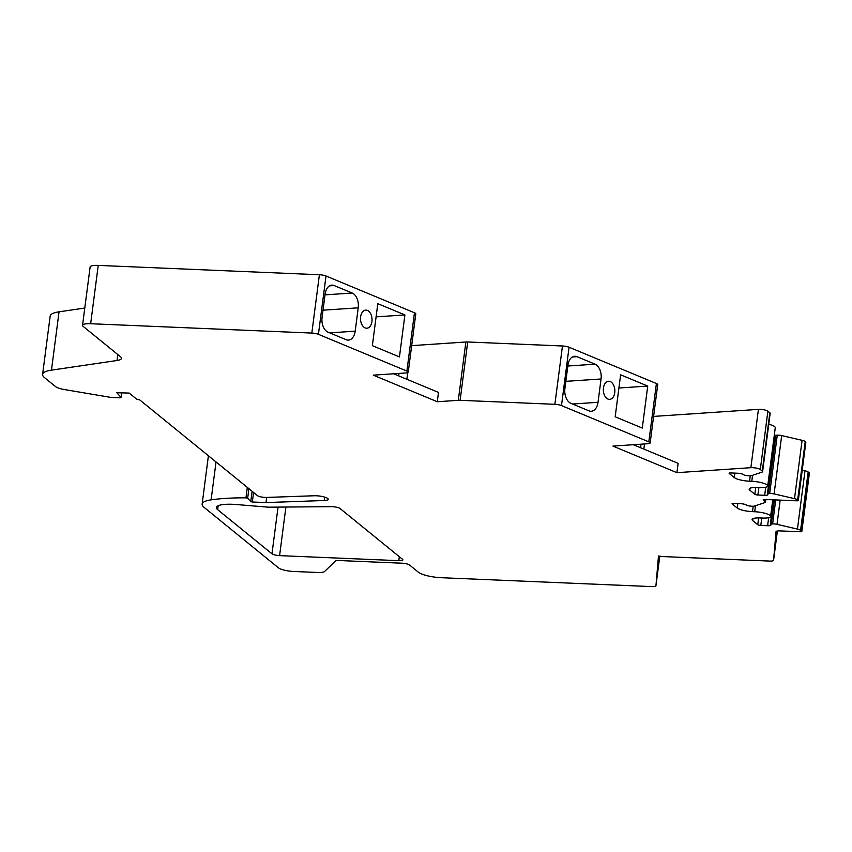 <?xml version="1.0" encoding="UTF-8"?>
<svg xmlns="http://www.w3.org/2000/svg" width="852" height="852" viewBox="0 0 852 852"><rect width="100%" height="100%" fill="white"/><g stroke="black" fill="none" stroke-linecap="round" stroke-linejoin="round"><path stroke-width="1.28" d="M658.479 556.026L655.944 585.782A6.049 1.406 7.4 0 1 655.944 585.803A6.049 1.406 7.4 0 1 651.886 586.602L441.293 577.709A18.137 4.207 7.4 0 1 418.449 572.256L409.524 565.004A6.049 1.406 -172.6 0 0 401.91 563.193L339.256 560.541A6.049 1.406 7.4 0 0 335.326 561.106L324.612 571.479A10.884 2.524 7.4 0 1 317.551 572.48L293.695 571.479A12.098 2.812 7.4 0 1 278.466 567.847L204.054 507.334A36.285 8.424 7.4 0 1 202.137 504.107A36.285 8.424 7.4 0 1 211.115 499.847A113.944 26.444 7.4 0 1 245.962 497.845L247.655 498.239L250.776 501.604L252.33 501.998L266.005 502.573L324.218 500.507A9.074 2.109 -172.6 0 0 328.201 499.293A9.074 2.109 -172.6 0 0 323.558 496.812A9.074 2.109 -172.6 0 0 314.196 495.757L266.474 497.44A6.049 1.406 7.4 0 1 257.453 495.619L139.973 400.099A2.418 0.564 -172.6 0 0 138.162 399.503A2.418 0.564 7.4 0 1 136.363 398.917L129.174 393.07L116.809 392.74L121.027 397.33A2.418 0.564 7.4 0 1 121.09 397.49A2.418 0.564 7.4 0 1 119.472 397.809L111.772 397.49A2.418 0.564 7.4 0 1 110.526 397.351L64.603 389.588A12.098 2.812 7.4 0 1 55.572 386.616L44.517 377.628A36.285 8.424 7.4 0 1 42.6 374.39A36.285 8.424 7.4 0 1 51.471 370.151L117.043 360.502A18.137 4.207 -172.6 0 0 121.485 358.383A18.137 4.207 -172.6 0 0 120.526 356.764L83.176 326.401A12.098 2.812 7.4 0 1 82.537 325.326A12.098 2.812 7.4 0 1 90.653 323.728L311.821 333.068A6.049 1.406 7.4 0 1 318.424 334.325L406.894 371.078A6.049 1.406 7.4 0 1 408.225 372.175A6.049 1.406 7.4 0 1 405.989 372.952L373.293 375.157L437.278 401.739L458.301 400.323A6.049 1.406 7.4 0 1 460.123 400.312L554.876 404.306A6.049 1.406 7.4 0 1 561.489 405.573L648.819 441.858A6.049 1.406 7.4 0 1 650.151 442.944A6.049 1.406 7.4 0 1 647.914 443.732L612.929 446.086L676.914 472.668L750.868 467.695A6.049 1.406 7.4 0 1 760.303 469.495L762.284 471.103A6.049 1.406 7.4 0 1 762.604 471.646A6.049 1.406 7.4 0 1 761.933 472.168L751.592 475.608A4.228 0.98 7.4 0 1 747.779 475.682L746.011 475.459A2.418 0.564 7.4 0 1 743.785 474.798L743.658 474.692A4.835 1.118 -172.6 0 0 737.566 473.233L730.75 472.945A2.418 0.564 -172.6 0 0 729.131 473.265A2.418 0.564 -172.6 0 0 729.259 473.488L734.296 477.578A12.098 2.812 -172.6 0 0 749.568 481.21L751.783 481.305A12.098 2.812 7.4 0 1 767.695 486.013A12.098 2.812 7.4 0 1 759.537 487.61L757.322 487.514A12.098 2.812 -172.6 0 0 749.164 489.112A12.098 2.812 -172.6 0 0 749.803 490.188L754.829 494.277A2.418 0.564 -172.6 0 0 757.886 495.012L764.691 495.3A4.835 1.118 -172.6 0 0 767.94 494.661A4.835 1.118 -172.6 0 0 767.684 494.224L767.546 494.117A2.418 0.564 7.4 0 1 767.418 493.904A2.418 0.564 7.4 0 1 768.312 493.585L769.697 493.5A4.228 0.98 7.4 0 1 774.095 493.915L794.511 498.654A6.049 1.406 7.4 0 1 797.664 499.868L798.164 500.273A2.418 0.564 7.4 0 1 798.292 500.486A2.418 0.564 7.4 0 1 796.663 500.806L764.798 499.464A2.418 0.564 -172.6 0 0 763.179 499.783A2.418 0.564 -172.6 0 0 763.307 499.996L765.192 501.53A6.134 1.427 7.4 0 1 765.511 502.073A6.134 1.427 7.4 0 1 764.83 502.605L754.51 506.045A4.228 0.98 7.4 0 1 750.697 506.12L748.929 505.886A2.418 0.564 7.4 0 1 746.703 505.236L746.576 505.13A4.835 1.118 -172.6 0 0 740.484 503.67L733.668 503.383A2.418 0.564 -172.6 0 0 732.049 503.702A2.418 0.564 -172.6 0 0 732.177 503.915L737.204 508.016A12.098 2.812 -172.6 0 0 752.486 511.647L754.691 511.743A12.098 2.812 7.4 0 1 770.613 516.45A12.098 2.812 7.4 0 1 762.455 518.048L760.24 517.952A12.098 2.812 -172.6 0 0 752.071 519.55A12.098 2.812 -172.6 0 0 752.71 520.625L757.747 524.715A2.418 0.564 -172.6 0 0 760.793 525.439L767.609 525.737A4.835 1.118 -172.6 0 0 770.858 525.098A4.835 1.118 -172.6 0 0 770.602 524.662L770.464 524.555A2.418 0.564 7.4 0 1 770.336 524.342A2.418 0.564 7.4 0 1 771.23 524.023L772.615 523.937A4.228 0.98 7.4 0 1 777.013 524.342L797.429 529.092A6.049 1.406 7.4 0 1 800.571 530.306L801.7 531.211A2.418 0.564 7.4 0 1 801.828 531.424A2.418 0.564 7.4 0 1 800.198 531.744L780.07 530.902A6.049 1.406 -172.6 0 0 776.023 531.701A6.049 1.406 -172.6 0 0 776.012 531.712L773.584 560.265A6.049 1.406 7.4 0 1 773.584 560.275A6.049 1.406 7.4 0 1 769.526 561.074L663.101 556.58A2.418 0.564 7.4 0 1 662.281 556.516L658.479 556.026M659.214 556.122L656.977 576.836L659.757 556.186L655.944 585.803L659.789 556.196M82.537 325.326L90.12 266.995A12.098 2.812 7.4 0 1 98.236 265.398L319.393 274.738A6.049 1.406 7.4 0 1 326.007 276.005L414.466 312.759A6.049 1.406 7.4 0 1 415.797 313.845L408.225 372.175M776.8 531.137L775.427 542.287M777.365 531.009L775.895 542.341M411.665 345.646L465.874 341.993A6.049 1.406 7.4 0 1 467.695 341.982L562.458 345.987A6.049 1.406 7.4 0 1 569.061 347.243L656.402 383.528A6.049 1.406 7.4 0 1 657.723 384.625L650.151 442.944M653.591 416.415L758.44 409.365A6.049 1.406 7.4 0 1 767.886 411.175L769.857 412.773A6.049 1.406 7.4 0 1 770.176 413.316L762.604 471.646M768.749 424.285A12.098 2.812 7.4 0 1 775.267 427.693L767.695 486.013M774.074 436.927A4.835 1.118 -172.6 0 0 774.841 436.799M775.128 435.798A2.418 0.564 7.4 0 1 775 435.574A2.418 0.564 7.4 0 1 775.895 435.265L777.269 435.17A4.228 0.98 7.4 0 1 781.678 435.585L802.083 440.324A6.049 1.406 7.4 0 1 805.236 441.538L805.736 441.943A2.418 0.564 7.4 0 1 805.864 442.167A2.418 0.564 7.4 0 1 805.683 442.337M802.233 470.123L805.002 470.762A6.049 1.406 7.4 0 1 808.154 471.976L809.272 472.892A2.418 0.564 7.4 0 1 809.4 473.105A2.418 0.564 7.4 0 1 809.219 473.275M42.6 374.39L50.172 316.071A36.285 8.424 7.4 0 1 59.044 311.821L84.785 308.041M402.549 559.327L340.023 508.495A6.049 1.406 -172.6 0 0 331.258 506.663L270.254 507.174A12.098 2.812 7.4 0 1 266.431 507.025L236.345 504.533A24.186 5.613 -172.6 0 0 216.387 507.494A24.186 5.613 -172.6 0 0 217.665 509.656L271.98 553.811A6.049 1.406 -172.6 0 0 279.594 555.632L398.811 560.669A6.049 1.406 -172.6 0 0 402.868 559.87A6.049 1.406 -172.6 0 0 402.549 559.327M266.005 502.573L266.665 497.44M346.146 339.692A12.098 7.657 86.2 0 0 348.479 340.097A12.098 7.657 86.2 0 0 355.199 331.162L358.223 307.828A12.098 7.657 86.2 0 0 352.206 293.035L334.144 285.537A12.098 7.657 86.2 0 0 331.822 285.132A12.098 7.657 86.2 0 0 325.102 294.068L322.067 317.402A12.098 7.657 86.2 0 0 328.084 332.195L346.146 339.692M372.356 345.667L399.45 356.924L404.902 314.931L377.809 303.674L372.356 345.667M360.63 316.816A9.074 5.74 -93.8 0 1 365.668 310.117A9.074 5.74 -93.8 0 1 372.005 318.776A9.074 5.74 -93.8 0 1 366.882 328.212A9.074 5.74 -93.8 0 1 360.63 316.816M393.667 373.783L438.482 392.41L437.278 401.739M603.45 387.969A9.074 5.74 -93.8 0 1 608.488 381.259A9.074 5.74 -93.8 0 1 614.824 389.928A9.074 5.74 -93.8 0 1 609.712 399.364A9.074 5.74 -93.8 0 1 603.45 387.969M588.977 410.845A12.098 7.657 86.2 0 0 591.309 411.25A12.098 7.657 86.2 0 0 598.019 402.304L601.054 378.98A12.098 7.657 86.2 0 0 595.037 364.187L576.974 356.679A12.098 7.657 86.2 0 0 574.642 356.274A12.098 7.657 86.2 0 0 567.933 365.22L564.897 388.544A12.098 7.657 86.2 0 0 570.915 403.337L588.977 410.845M647.733 386.073L642.28 428.066L615.176 416.809L620.629 374.816L647.733 386.073L618.914 388.011M634.57 445.234L634.655 444.627M633.302 444.712L678.128 463.328L676.914 472.668M376.094 316.869L404.902 314.931M90.653 323.728L98.236 265.398M773.584 560.265L777.386 531.009L773.584 560.275M211.115 499.847L216.035 461.944M245.962 497.845L247.325 487.387M247.655 498.239L248.901 488.665M250.776 501.604L252.117 491.284M252.33 501.998L253.576 492.467M324.218 500.507L324.665 497.11M121.027 397.33L121.612 392.751M51.471 370.151L59.044 311.821M117.043 360.502L117.821 354.56M311.821 333.068L319.393 274.738M318.424 334.325L326.007 276.005M406.894 371.078L414.466 312.759M398.693 375.87L399.013 373.421M406.851 379.268L407.714 372.633M458.301 400.323L465.874 341.993M460.123 400.312L467.695 341.982M554.876 404.306L562.458 345.987M561.489 405.573L569.061 347.243M648.819 441.858L656.402 383.528M640.597 447.737L641.055 444.19M643.856 449.1L644.527 443.956M750.868 467.695L758.44 409.365M760.303 469.495L767.886 411.175M762.284 471.103L769.857 412.773M734.296 477.578L734.871 473.126M749.568 481.21L750.271 475.81M751.783 481.305L752.561 475.288M749.803 490.188L750.058 488.228M754.829 494.277L755.713 487.482M757.886 495.012L758.844 487.578M764.691 495.3L765.735 487.237M768.312 493.585L775.895 435.265M769.697 493.5L777.269 435.17M774.095 493.915L781.678 435.585M794.511 498.654L802.083 440.324M797.664 499.868L805.236 441.538M798.164 500.273L805.736 441.943M765.192 501.53L765.458 499.485M737.204 508.016L737.789 503.564M752.486 511.647L753.189 506.248M754.691 511.743L755.479 505.726M752.71 520.625L752.966 518.666M757.747 524.715L758.631 517.909M760.793 525.439L761.763 518.016M767.609 525.737L768.653 517.675M771.23 524.023L774.372 499.868M772.615 523.937L775.725 499.922M777.013 524.342L780.166 500.113M797.429 529.092L805.002 470.762M800.571 530.306L808.154 471.976M801.7 531.211L809.272 472.892M398.811 560.669L399.322 556.707M279.594 555.632L285.899 507.046M271.98 553.811L278.04 507.11M217.665 509.656L218.165 505.737M572.544 404.018L598.019 402.304M565.834 381.345L601.054 378.98M567.826 366.019L595.037 364.187M572.395 356.988L576.974 356.679M329.724 332.876L355.199 331.162M323.004 310.192L358.223 307.828M324.995 294.867L352.206 293.035M329.564 285.835L334.144 285.537M208.41 455.745L202.137 504.107M121.708 392.751L121.09 397.49M775 435.574L767.418 493.904M805.864 442.167L798.292 500.486M765.841 499.506L765.511 502.073M772.775 499.794L770.613 516.45M773.52 499.826L770.336 524.342M809.4 473.105L801.828 531.424"/></g></svg>
